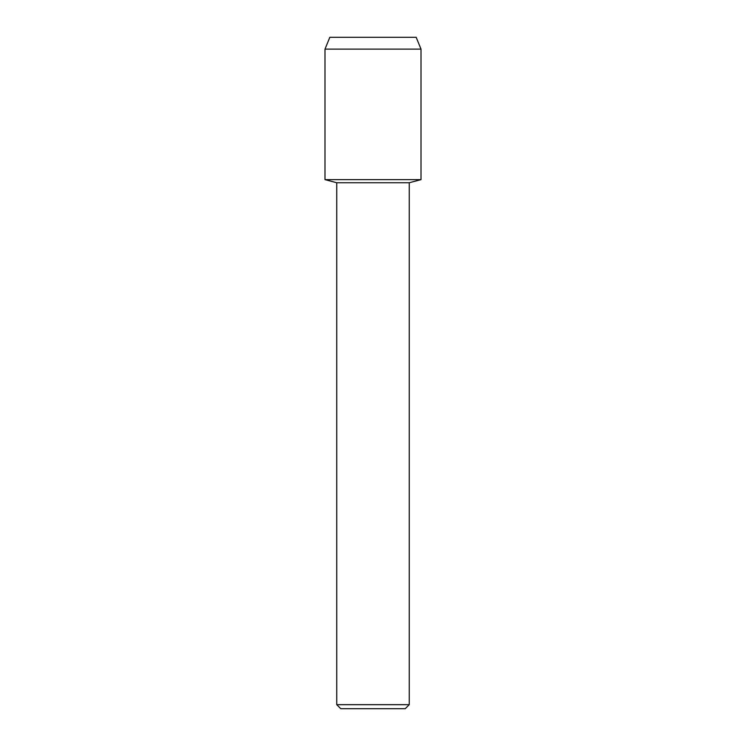 <?xml version="1.0" encoding="UTF-8"?>
<svg xmlns="http://www.w3.org/2000/svg" width="746" height="746" viewBox="0 0 746 746"><rect width="100%" height="100%" fill="white"/><g stroke="black" fill="none" stroke-linecap="round" stroke-linejoin="round"><path stroke-width="1.12" d="M416.175 37.3L329.825 37.3L416.175 37.3L421.005 49.115L421.005 179.637L373 179.637L421.005 179.637L409.256 182.742L409.256 704.672L336.744 704.672L340.773 708.7L405.227 708.7L409.256 704.672M336.744 704.672L336.744 182.742L409.256 182.742M329.825 37.3L324.995 49.115L324.995 179.637L373 179.637L324.995 179.637L336.744 182.742M324.995 49.115L421.005 49.115"/></g></svg>
